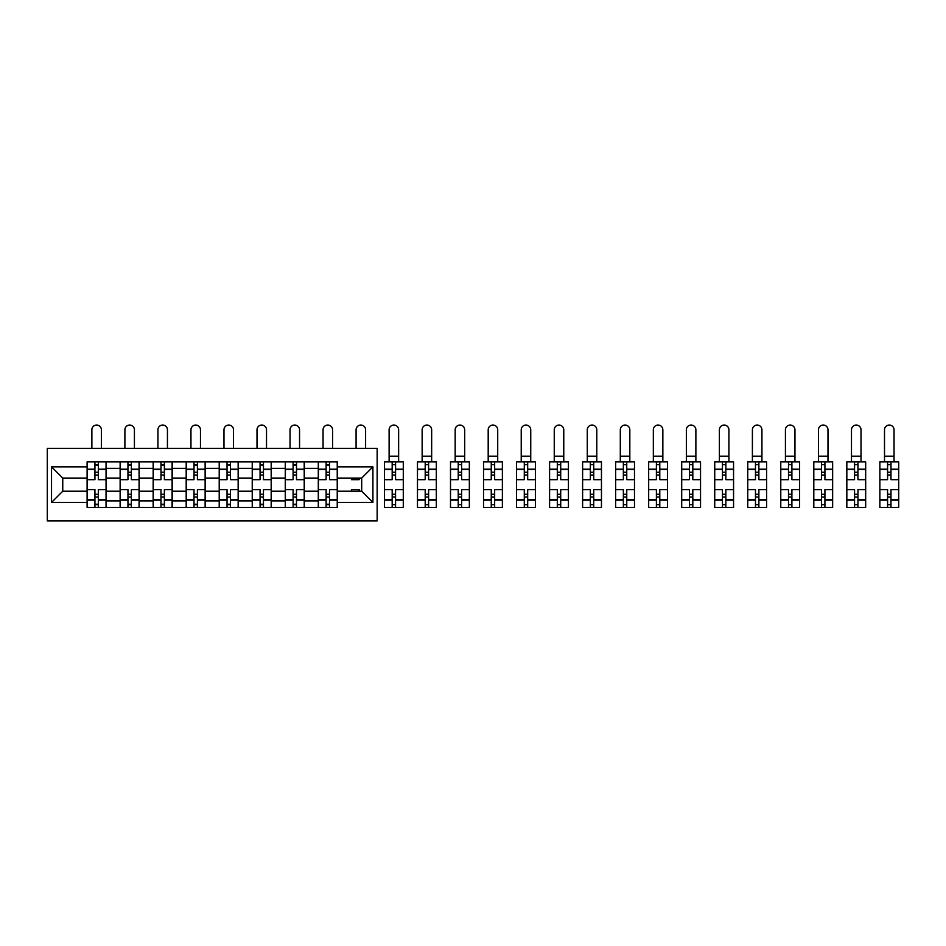 <?xml version="1.0" encoding="UTF-8"?>
<svg xmlns="http://www.w3.org/2000/svg" width="946" height="946" viewBox="0 0 946 946"><rect width="100%" height="100%" fill="white"/><g stroke="black" fill="none" stroke-linecap="round" stroke-linejoin="round"><path stroke-width="1.42" d="M47.3 520.95L377.147 520.95L377.147 448.333L47.3 448.333L47.3 520.95M120.13 507.399L120.13 468.341L106.153 468.341L106.153 507.399M106.153 468.341L106.153 461.885M120.13 468.341L120.13 461.885M139.18 461.885L139.18 507.399M153.157 507.399L153.157 461.885M172.207 461.885L172.207 507.399M186.185 507.399L186.185 461.885M205.235 461.885L205.235 507.399M219.212 507.399L219.212 461.885M238.262 461.885L238.262 507.399M252.239 507.399L252.239 461.885M271.289 461.885L271.289 507.399M285.266 507.399L285.266 461.885M304.316 461.885L304.316 507.399M318.294 507.399L318.294 461.885M318.294 491.211L304.316 491.211M285.266 491.211L271.289 491.211M252.239 491.211L238.262 491.211M219.212 491.211L205.235 491.211M186.185 491.211L172.207 491.211M153.157 491.211L139.18 491.211M120.13 491.211L106.153 491.211M318.294 478.085L304.316 478.085M285.266 478.085L271.289 478.085M252.239 478.085L238.262 478.085M219.212 478.085L205.235 478.085M186.185 478.085L172.207 478.085M153.157 478.085L139.18 478.085M120.13 478.085L106.153 478.085M62.755 491.211L87.103 491.211L87.103 478.085L62.755 478.085L62.755 491.211L51.533 502.432L51.533 466.863L87.103 466.863L87.103 478.085M337.344 478.085L337.344 491.211L361.691 491.211L361.691 478.085L337.344 478.085L337.344 461.885L87.103 461.885L87.103 466.863M337.344 466.863L372.913 466.863L372.913 502.432L337.344 502.432L337.344 491.211M87.103 491.211L87.103 507.399L337.344 507.399L337.344 502.432M87.103 502.432L51.533 502.432M98.325 504.23L94.931 504.23M94.931 465.065L98.325 465.065M131.352 504.23L127.958 504.23M127.958 465.065L131.352 465.065M164.379 504.23L160.986 504.23M160.986 465.065L164.379 465.065M197.407 504.23L194.013 504.23M194.013 465.065L197.407 465.065M230.434 504.23L227.04 504.23M227.04 465.065L230.434 465.065M263.461 504.23L260.067 504.23M260.067 465.065L263.461 465.065M296.488 504.23L293.094 504.23M293.094 465.065L296.488 465.065M329.515 504.23L326.122 504.23M326.122 465.065L329.515 465.065M51.533 466.863L62.755 478.085M361.691 491.211L372.913 502.432M361.691 478.085L372.913 466.863M106.047 507.399L106.047 479.669L98.325 479.669L98.325 461.885M94.931 461.885L94.931 479.669L87.209 479.669L87.209 461.885M101.388 448.333L101.388 429.815A4.765 4.765 0 0 0 96.634 425.05A4.765 4.765 0 0 0 91.868 429.815L91.868 448.333M106.047 479.669L106.047 461.885M87.209 507.399L87.209 489.614L94.931 489.614L94.931 507.399M98.325 507.399L98.325 489.614L106.047 489.614M94.931 475.01L98.325 475.01M87.209 489.614L87.209 479.669M98.325 494.273L94.931 494.273M98.325 504.656L94.931 504.656M94.931 497.028L98.325 497.028M98.325 472.255L94.931 472.255M94.931 464.64L98.325 464.64M139.074 507.399L139.074 479.669L131.352 479.669L131.352 461.885M127.958 461.885L127.958 479.669L120.237 479.669L120.237 461.885M134.415 448.333L134.415 429.815A4.765 4.765 0 0 0 129.661 425.05A4.765 4.765 0 0 0 124.896 429.815L124.896 448.333M139.074 479.669L139.074 461.885M120.237 507.399L120.237 489.614L127.958 489.614L127.958 507.399M131.352 507.399L131.352 489.614L139.074 489.614M127.958 475.01L131.352 475.01M120.237 489.614L120.237 479.669M131.352 494.273L127.958 494.273M131.352 504.656L127.958 504.656M127.958 497.028L131.352 497.028M131.352 472.255L127.958 472.255M127.958 464.64L131.352 464.64M172.101 507.399L172.101 479.669L164.379 479.669L164.379 461.885M160.986 461.885L160.986 479.669L153.264 479.669L153.264 461.885M167.442 448.333L167.442 429.815A4.765 4.765 0 0 0 162.688 425.05A4.765 4.765 0 0 0 157.923 429.815L157.923 448.333M172.101 479.669L172.101 461.885M153.264 507.399L153.264 489.614L160.986 489.614L160.986 507.399M164.379 507.399L164.379 489.614L172.101 489.614M160.986 475.01L164.379 475.01M153.264 489.614L153.264 479.669M164.379 494.273L160.986 494.273M164.379 504.656L160.986 504.656M160.986 497.028L164.379 497.028M164.379 472.255L160.986 472.255M160.986 464.64L164.379 464.64M205.128 507.399L205.128 479.669L197.407 479.669L197.407 461.885M194.013 461.885L194.013 479.669L186.291 479.669L186.291 461.885M200.469 448.333L200.469 429.815A4.765 4.765 0 0 0 195.716 425.05A4.765 4.765 0 0 0 190.95 429.815L190.95 448.333M205.128 479.669L205.128 461.885M186.291 507.399L186.291 489.614L194.013 489.614L194.013 507.399M197.407 507.399L197.407 489.614L205.128 489.614M194.013 475.01L197.407 475.01M186.291 489.614L186.291 479.669M197.407 494.273L194.013 494.273M197.407 504.656L194.013 504.656M194.013 497.028L197.407 497.028M197.407 472.255L194.013 472.255M194.013 464.64L197.407 464.64M238.156 507.399L238.156 479.669L230.434 479.669L230.434 461.885M227.04 461.885L227.04 479.669L219.318 479.669L219.318 461.885M233.496 448.333L233.496 429.815A4.765 4.765 0 0 0 228.743 425.05A4.765 4.765 0 0 0 223.977 429.815L223.977 448.333M238.156 479.669L238.156 461.885M219.318 507.399L219.318 489.614L227.04 489.614L227.04 507.399M230.434 507.399L230.434 489.614L238.156 489.614M227.04 475.01L230.434 475.01M219.318 489.614L219.318 479.669M230.434 494.273L227.04 494.273M230.434 504.656L227.04 504.656M227.04 497.028L230.434 497.028M230.434 472.255L227.04 472.255M227.04 464.64L230.434 464.64M271.183 507.399L271.183 479.669L263.461 479.669L263.461 461.885M260.067 461.885L260.067 479.669L252.346 479.669L252.346 461.885M266.524 448.333L266.524 429.815A4.765 4.765 0 0 0 261.77 425.05A4.765 4.765 0 0 0 257.005 429.815L257.005 448.333M271.183 479.669L271.183 461.885M252.346 507.399L252.346 489.614L260.067 489.614L260.067 507.399M263.461 507.399L263.461 489.614L271.183 489.614M260.067 475.01L263.461 475.01M252.346 489.614L252.346 479.669M263.461 494.273L260.067 494.273M263.461 504.656L260.067 504.656M260.067 497.028L263.461 497.028M263.461 472.255L260.067 472.255M260.067 464.64L263.461 464.64M304.21 507.399L304.21 479.669L296.488 479.669L296.488 461.885M293.094 461.885L293.094 479.669L285.373 479.669L285.373 461.885M299.551 448.333L299.551 429.815A4.765 4.765 0 0 0 294.797 425.05A4.765 4.765 0 0 0 290.032 429.815L290.032 448.333M304.21 479.669L304.21 461.885M285.373 507.399L285.373 489.614L293.094 489.614L293.094 507.399M296.488 507.399L296.488 489.614L304.21 489.614M293.094 475.01L296.488 475.01M285.373 489.614L285.373 479.669M296.488 494.273L293.094 494.273M296.488 504.656L293.094 504.656M293.094 497.028L296.488 497.028M296.488 472.255L293.094 472.255M293.094 464.64L296.488 464.64M337.237 507.399L337.237 479.669L329.515 479.669L329.515 461.885M326.122 461.885L326.122 479.669L318.4 479.669L318.4 461.885M332.578 448.333L332.578 429.815A4.765 4.765 0 0 0 327.813 425.05A4.765 4.765 0 0 0 323.059 429.815L323.059 448.333M337.237 479.669L337.237 461.885M318.4 507.399L318.4 489.614L326.122 489.614L326.122 507.399M329.515 507.399L329.515 489.614L337.237 489.614M326.122 475.01L329.515 475.01M318.4 489.614L318.4 479.669M329.515 494.273L326.122 494.273M329.515 504.656L326.122 504.656M326.122 497.028L329.515 497.028M329.515 472.255L326.122 472.255M326.122 464.64L329.515 464.64M359.149 478.085L359.149 479.669L351.427 479.669L351.427 478.085M365.605 448.333L365.605 429.815A4.765 4.765 0 0 0 360.84 425.05A4.765 4.765 0 0 0 356.086 429.815L356.086 448.333M351.427 491.211L351.427 489.614L359.149 489.614L359.149 491.211M392.176 507.399L384.454 507.399L384.454 489.614L392.176 489.614L392.176 507.399L403.292 507.399L403.292 479.669L395.57 479.669L395.57 461.885L384.454 461.885L384.454 479.669L392.176 479.669L392.176 469.476L384.454 469.476M398.633 429.815A4.765 4.765 0 0 0 393.867 425.05A4.765 4.765 0 0 0 389.113 429.815L389.113 456.173L398.633 456.173L398.633 429.815M403.292 479.669L403.292 461.885L395.57 461.885M392.176 461.885L392.176 469.476M395.57 507.399L395.57 489.614L403.292 489.614M392.176 475.01L395.57 475.01M384.454 489.614L384.454 479.669M395.57 494.273L392.176 494.273M395.57 504.656L392.176 504.656M392.176 497.028L395.57 497.028M395.57 472.255L392.176 472.255M392.176 464.64L395.57 464.64M389.113 461.885L389.113 456.173M398.633 461.885L398.633 456.173M425.203 507.399L417.482 507.399L417.482 489.614L425.203 489.614L425.203 507.399L436.319 507.399L436.319 479.669L428.597 479.669L428.597 461.885L417.482 461.885L417.482 479.669L425.203 479.669L425.203 469.476L417.482 469.476M431.66 429.815A4.765 4.765 0 0 0 426.894 425.05A4.765 4.765 0 0 0 422.141 429.815L422.141 456.173L431.66 456.173L431.66 429.815M436.319 479.669L436.319 461.885L428.597 461.885M425.203 461.885L425.203 469.476M428.597 507.399L428.597 489.614L436.319 489.614M425.203 475.01L428.597 475.01M417.482 489.614L417.482 479.669M428.597 494.273L425.203 494.273M428.597 504.656L425.203 504.656M425.203 497.028L428.597 497.028M428.597 472.255L425.203 472.255M425.203 464.64L428.597 464.64M422.141 461.885L422.141 456.173M431.66 461.885L431.66 456.173M458.231 507.399L450.509 507.399L450.509 489.614L458.231 489.614L458.231 507.399L469.346 507.399L469.346 479.669L461.624 479.669L461.624 461.885L450.509 461.885L450.509 479.669L458.231 479.669L458.231 469.476L450.509 469.476M464.687 429.815A4.765 4.765 0 0 0 459.922 425.05A4.765 4.765 0 0 0 455.168 429.815L455.168 456.173L464.687 456.173L464.687 429.815M469.346 479.669L469.346 461.885L461.624 461.885M458.231 461.885L458.231 469.476M461.624 507.399L461.624 489.614L469.346 489.614M458.231 475.01L461.624 475.01M450.509 489.614L450.509 479.669M461.624 494.273L458.231 494.273M461.624 504.656L458.231 504.656M458.231 497.028L461.624 497.028M461.624 472.255L458.231 472.255M458.231 464.64L461.624 464.64M455.168 461.885L455.168 456.173M464.687 461.885L464.687 456.173M491.258 507.399L483.536 507.399L483.536 489.614L491.258 489.614L491.258 507.399L502.373 507.399L502.373 479.669L494.652 479.669L494.652 461.885L483.536 461.885L483.536 479.669L491.258 479.669L491.258 469.476L483.536 469.476M497.714 429.815A4.765 4.765 0 0 0 492.949 425.05A4.765 4.765 0 0 0 488.195 429.815L488.195 456.173L497.714 456.173L497.714 429.815M502.373 479.669L502.373 461.885L494.652 461.885M491.258 461.885L491.258 469.476M494.652 507.399L494.652 489.614L502.373 489.614M491.258 475.01L494.652 475.01M483.536 489.614L483.536 479.669M494.652 494.273L491.258 494.273M494.652 504.656L491.258 504.656M491.258 497.028L494.652 497.028M494.652 472.255L491.258 472.255M491.258 464.64L494.652 464.64M488.195 461.885L488.195 456.173M497.714 461.885L497.714 456.173M524.285 507.399L516.563 507.399L516.563 489.614L524.285 489.614L524.285 507.399L535.401 507.399L535.401 479.669L527.679 479.669L527.679 461.885L516.563 461.885L516.563 479.669L524.285 479.669L524.285 469.476L516.563 469.476M530.741 429.815A4.765 4.765 0 0 0 525.976 425.05A4.765 4.765 0 0 0 521.222 429.815L521.222 456.173L530.741 456.173L530.741 429.815M535.401 479.669L535.401 461.885L527.679 461.885M524.285 461.885L524.285 469.476M527.679 507.399L527.679 489.614L535.401 489.614M524.285 475.01L527.679 475.01M516.563 489.614L516.563 479.669M527.679 494.273L524.285 494.273M527.679 504.656L524.285 504.656M524.285 497.028L527.679 497.028M527.679 472.255L524.285 472.255M524.285 464.64L527.679 464.64M521.222 461.885L521.222 456.173M530.741 461.885L530.741 456.173M557.312 507.399L549.591 507.399L549.591 489.614L557.312 489.614L557.312 507.399L568.428 507.399L568.428 479.669L560.706 479.669L560.706 461.885L549.591 461.885L549.591 479.669L557.312 479.669L557.312 469.476L549.591 469.476M563.769 429.815A4.765 4.765 0 0 0 559.003 425.05A4.765 4.765 0 0 0 554.25 429.815L554.25 456.173L563.769 456.173L563.769 429.815M568.428 479.669L568.428 461.885L560.706 461.885M557.312 461.885L557.312 469.476M560.706 507.399L560.706 489.614L568.428 489.614M557.312 475.01L560.706 475.01M549.591 489.614L549.591 479.669M560.706 494.273L557.312 494.273M560.706 504.656L557.312 504.656M557.312 497.028L560.706 497.028M560.706 472.255L557.312 472.255M557.312 464.64L560.706 464.64M554.25 461.885L554.25 456.173M563.769 461.885L563.769 456.173M590.339 507.399L582.618 507.399L582.618 489.614L590.339 489.614L590.339 507.399L601.455 507.399L601.455 479.669L593.733 479.669L593.733 461.885L582.618 461.885L582.618 479.669L590.339 479.669L590.339 469.476L582.618 469.476M596.796 429.815A4.765 4.765 0 0 0 592.03 425.05A4.765 4.765 0 0 0 587.277 429.815L587.277 456.173L596.796 456.173L596.796 429.815M601.455 479.669L601.455 461.885L593.733 461.885M590.339 461.885L590.339 469.476M593.733 507.399L593.733 489.614L601.455 489.614M590.339 475.01L593.733 475.01M582.618 489.614L582.618 479.669M593.733 494.273L590.339 494.273M593.733 504.656L590.339 504.656M590.339 497.028L593.733 497.028M593.733 472.255L590.339 472.255M590.339 464.64L593.733 464.64M587.277 461.885L587.277 456.173M596.796 461.885L596.796 456.173M623.367 507.399L615.645 507.399L615.645 489.614L623.367 489.614L623.367 507.399L634.482 507.399L634.482 479.669L626.76 479.669L626.76 461.885L615.645 461.885L615.645 479.669L623.367 479.669L623.367 469.476L615.645 469.476M629.823 429.815A4.765 4.765 0 0 0 625.058 425.05A4.765 4.765 0 0 0 620.304 429.815L620.304 456.173L629.823 456.173L629.823 429.815M634.482 479.669L634.482 461.885L626.76 461.885M623.367 461.885L623.367 469.476M626.76 507.399L626.76 489.614L634.482 489.614M623.367 475.01L626.76 475.01M615.645 489.614L615.645 479.669M626.76 494.273L623.367 494.273M626.76 504.656L623.367 504.656M623.367 497.028L626.76 497.028M626.76 472.255L623.367 472.255M623.367 464.64L626.76 464.64M620.304 461.885L620.304 456.173M629.823 461.885L629.823 456.173M656.394 507.399L648.672 507.399L648.672 489.614L656.394 489.614L656.394 507.399L667.509 507.399L667.509 479.669L659.788 479.669L659.788 461.885L648.672 461.885L648.672 479.669L656.394 479.669L656.394 469.476L648.672 469.476M662.85 429.815A4.765 4.765 0 0 0 658.085 425.05A4.765 4.765 0 0 0 653.331 429.815L653.331 456.173L662.85 456.173L662.85 429.815M667.509 479.669L667.509 461.885L659.788 461.885M656.394 461.885L656.394 469.476M659.788 507.399L659.788 489.614L667.509 489.614M656.394 475.01L659.788 475.01M648.672 489.614L648.672 479.669M659.788 494.273L656.394 494.273M659.788 504.656L656.394 504.656M656.394 497.028L659.788 497.028M659.788 472.255L656.394 472.255M656.394 464.64L659.788 464.64M653.331 461.885L653.331 456.173M662.85 461.885L662.85 456.173M689.421 507.399L681.699 507.399L681.699 489.614L689.421 489.614L689.421 507.399L700.537 507.399L700.537 479.669L692.815 479.669L692.815 461.885L681.699 461.885L681.699 479.669L689.421 479.669L689.421 469.476L681.699 469.476M695.878 429.815A4.765 4.765 0 0 0 691.112 425.05A4.765 4.765 0 0 0 686.358 429.815L686.358 456.173L695.878 456.173L695.878 429.815M700.537 479.669L700.537 461.885L692.815 461.885M689.421 461.885L689.421 469.476M692.815 507.399L692.815 489.614L700.537 489.614M689.421 475.01L692.815 475.01M681.699 489.614L681.699 479.669M692.815 494.273L689.421 494.273M692.815 504.656L689.421 504.656M689.421 497.028L692.815 497.028M692.815 472.255L689.421 472.255M689.421 464.64L692.815 464.64M686.358 461.885L686.358 456.173M695.878 461.885L695.878 456.173M722.448 507.399L714.727 507.399L714.727 489.614L722.448 489.614L722.448 507.399L733.564 507.399L733.564 479.669L725.842 479.669L725.842 461.885L714.727 461.885L714.727 479.669L722.448 479.669L722.448 469.476L714.727 469.476M728.905 429.815A4.765 4.765 0 0 0 724.139 425.05A4.765 4.765 0 0 0 719.386 429.815L719.386 456.173L728.905 456.173L728.905 429.815M733.564 479.669L733.564 461.885L725.842 461.885M722.448 461.885L722.448 469.476M725.842 507.399L725.842 489.614L733.564 489.614M722.448 475.01L725.842 475.01M714.727 489.614L714.727 479.669M725.842 494.273L722.448 494.273M725.842 504.656L722.448 504.656M722.448 497.028L725.842 497.028M725.842 472.255L722.448 472.255M722.448 464.64L725.842 464.64M719.386 461.885L719.386 456.173M728.905 461.885L728.905 456.173M755.476 507.399L747.754 507.399L747.754 489.614L755.476 489.614L755.476 507.399L766.591 507.399L766.591 479.669L758.869 479.669L758.869 461.885L747.754 461.885L747.754 479.669L755.476 479.669L755.476 469.476L747.754 469.476M761.932 429.815A4.765 4.765 0 0 0 757.167 425.05A4.765 4.765 0 0 0 752.401 429.815L752.401 456.173L761.932 456.173L761.932 429.815M766.591 479.669L766.591 461.885L758.869 461.885M755.476 461.885L755.476 469.476M758.869 507.399L758.869 489.614L766.591 489.614M755.476 475.01L758.869 475.01M747.754 489.614L747.754 479.669M758.869 494.273L755.476 494.273M758.869 504.656L755.476 504.656M755.476 497.028L758.869 497.028M758.869 472.255L755.476 472.255M755.476 464.64L758.869 464.64M752.401 461.885L752.401 456.173M761.932 461.885L761.932 456.173M788.503 507.399L780.781 507.399L780.781 489.614L788.503 489.614L788.503 507.399L799.618 507.399L799.618 479.669L791.897 479.669L791.897 461.885L780.781 461.885L780.781 479.669L788.503 479.669L788.503 469.476L780.781 469.476M794.959 429.815A4.765 4.765 0 0 0 790.194 425.05A4.765 4.765 0 0 0 785.428 429.815L785.428 456.173L794.959 456.173L794.959 429.815M799.618 479.669L799.618 461.885L791.897 461.885M788.503 461.885L788.503 469.476M791.897 507.399L791.897 489.614L799.618 489.614M788.503 475.01L791.897 475.01M780.781 489.614L780.781 479.669M791.897 494.273L788.503 494.273M791.897 504.656L788.503 504.656M788.503 497.028L791.897 497.028M791.897 472.255L788.503 472.255M788.503 464.64L791.897 464.64M785.428 461.885L785.428 456.173M794.959 461.885L794.959 456.173M821.53 507.399L813.808 507.399L813.808 489.614L821.53 489.614L821.53 507.399L832.646 507.399L832.646 479.669L824.924 479.669L824.924 461.885L813.808 461.885L813.808 479.669L821.53 479.669L821.53 469.476L813.808 469.476M827.987 429.815A4.765 4.765 0 0 0 823.221 425.05A4.765 4.765 0 0 0 818.456 429.815L818.456 456.173L827.987 456.173L827.987 429.815M832.646 479.669L832.646 461.885L824.924 461.885M821.53 461.885L821.53 469.476M824.924 507.399L824.924 489.614L832.646 489.614M821.53 475.01L824.924 475.01M813.808 489.614L813.808 479.669M824.924 494.273L821.53 494.273M824.924 504.656L821.53 504.656M821.53 497.028L824.924 497.028M824.924 472.255L821.53 472.255M821.53 464.64L824.924 464.64M818.456 461.885L818.456 456.173M827.987 461.885L827.987 456.173M854.557 507.399L846.836 507.399L846.836 489.614L854.557 489.614L854.557 507.399L865.673 507.399L865.673 479.669L857.951 479.669L857.951 461.885L846.836 461.885L846.836 479.669L854.557 479.669L854.557 469.476L846.836 469.476M861.014 429.815A4.765 4.765 0 0 0 856.248 425.05A4.765 4.765 0 0 0 851.483 429.815L851.483 456.173L861.014 456.173L861.014 429.815M865.673 479.669L865.673 461.885L857.951 461.885M854.557 461.885L854.557 469.476M857.951 507.399L857.951 489.614L865.673 489.614M854.557 475.01L857.951 475.01M846.836 489.614L846.836 479.669M857.951 494.273L854.557 494.273M857.951 504.656L854.557 504.656M854.557 497.028L857.951 497.028M857.951 472.255L854.557 472.255M854.557 464.64L857.951 464.64M851.483 461.885L851.483 456.173M861.014 461.885L861.014 456.173M887.585 507.399L879.863 507.399L879.863 489.614L887.585 489.614L887.585 507.399L898.7 507.399L898.7 479.669L890.978 479.669L890.978 461.885L879.863 461.885L879.863 479.669L887.585 479.669L887.585 469.476L879.863 469.476M894.041 429.815A4.765 4.765 0 0 0 889.275 425.05A4.765 4.765 0 0 0 884.51 429.815L884.51 456.173L894.041 456.173L894.041 429.815M898.7 479.669L898.7 461.885L890.978 461.885M887.585 461.885L887.585 469.476M890.978 507.399L890.978 489.614L898.7 489.614M887.585 475.01L890.978 475.01M879.863 489.614L879.863 479.669M890.978 494.273L887.585 494.273M890.978 504.656L887.585 504.656M887.585 497.028L890.978 497.028M890.978 472.255L887.585 472.255M887.585 464.64L890.978 464.64M884.51 461.885L884.51 456.173M894.041 461.885L894.041 456.173M285.266 468.341L271.289 468.341M252.239 468.341L238.262 468.341M219.212 468.341L205.235 468.341M186.185 468.341L172.207 468.341M153.157 468.341L139.18 468.341M318.294 468.341L304.316 468.341M285.266 500.942L271.289 500.942M252.239 500.942L238.262 500.942M219.212 500.942L205.235 500.942M186.185 500.942L172.207 500.942M153.157 500.942L139.18 500.942M120.13 500.942L106.153 500.942M318.294 500.942L304.316 500.942M106.047 469.192L98.325 469.192M94.931 469.192L87.209 469.192M94.931 469.476L87.209 469.476M94.931 499.819L87.209 499.819M94.931 500.103L87.209 500.103M106.047 500.103L98.325 500.103M106.047 469.476L98.325 469.476M106.047 499.819L98.325 499.819M139.074 469.192L131.352 469.192M127.958 469.192L120.237 469.192M127.958 469.476L120.237 469.476M127.958 499.819L120.237 499.819M127.958 500.103L120.237 500.103M139.074 500.103L131.352 500.103M139.074 469.476L131.352 469.476M139.074 499.819L131.352 499.819M172.101 469.192L164.379 469.192M160.986 469.192L153.264 469.192M160.986 469.476L153.264 469.476M160.986 499.819L153.264 499.819M160.986 500.103L153.264 500.103M172.101 500.103L164.379 500.103M172.101 469.476L164.379 469.476M172.101 499.819L164.379 499.819M205.128 469.192L197.407 469.192M194.013 469.192L186.291 469.192M194.013 469.476L186.291 469.476M194.013 499.819L186.291 499.819M194.013 500.103L186.291 500.103M205.128 500.103L197.407 500.103M205.128 469.476L197.407 469.476M205.128 499.819L197.407 499.819M238.156 469.192L230.434 469.192M227.04 469.192L219.318 469.192M227.04 469.476L219.318 469.476M227.04 499.819L219.318 499.819M227.04 500.103L219.318 500.103M238.156 500.103L230.434 500.103M238.156 469.476L230.434 469.476M238.156 499.819L230.434 499.819M271.183 469.192L263.461 469.192M260.067 469.192L252.346 469.192M260.067 469.476L252.346 469.476M260.067 499.819L252.346 499.819M260.067 500.103L252.346 500.103M271.183 500.103L263.461 500.103M271.183 469.476L263.461 469.476M271.183 499.819L263.461 499.819M304.21 469.192L296.488 469.192M293.094 469.192L285.373 469.192M293.094 469.476L285.373 469.476M293.094 499.819L285.373 499.819M293.094 500.103L285.373 500.103M304.21 500.103L296.488 500.103M304.21 469.476L296.488 469.476M304.21 499.819L296.488 499.819M337.237 469.192L329.515 469.192M326.122 469.192L318.4 469.192M326.122 469.476L318.4 469.476M326.122 499.819L318.4 499.819M326.122 500.103L318.4 500.103M337.237 500.103L329.515 500.103M337.237 469.476L329.515 469.476M337.237 499.819L329.515 499.819M403.292 469.192L395.57 469.192M392.176 469.192L384.454 469.192M392.176 499.819L384.454 499.819M392.176 500.103L384.454 500.103M403.292 500.103L395.57 500.103M403.292 469.476L395.57 469.476M403.292 499.819L395.57 499.819M436.319 469.192L428.597 469.192M425.203 469.192L417.482 469.192M425.203 499.819L417.482 499.819M425.203 500.103L417.482 500.103M436.319 500.103L428.597 500.103M436.319 469.476L428.597 469.476M436.319 499.819L428.597 499.819M469.346 469.192L461.624 469.192M458.231 469.192L450.509 469.192M458.231 499.819L450.509 499.819M458.231 500.103L450.509 500.103M469.346 500.103L461.624 500.103M469.346 469.476L461.624 469.476M469.346 499.819L461.624 499.819M502.373 469.192L494.652 469.192M491.258 469.192L483.536 469.192M491.258 499.819L483.536 499.819M491.258 500.103L483.536 500.103M502.373 500.103L494.652 500.103M502.373 469.476L494.652 469.476M502.373 499.819L494.652 499.819M535.401 469.192L527.679 469.192M524.285 469.192L516.563 469.192M524.285 499.819L516.563 499.819M524.285 500.103L516.563 500.103M535.401 500.103L527.679 500.103M535.401 469.476L527.679 469.476M535.401 499.819L527.679 499.819M568.428 469.192L560.706 469.192M557.312 469.192L549.591 469.192M557.312 499.819L549.591 499.819M557.312 500.103L549.591 500.103M568.428 500.103L560.706 500.103M568.428 469.476L560.706 469.476M568.428 499.819L560.706 499.819M601.455 469.192L593.733 469.192M590.339 469.192L582.618 469.192M590.339 499.819L582.618 499.819M590.339 500.103L582.618 500.103M601.455 500.103L593.733 500.103M601.455 469.476L593.733 469.476M601.455 499.819L593.733 499.819M634.482 469.192L626.76 469.192M623.367 469.192L615.645 469.192M623.367 499.819L615.645 499.819M623.367 500.103L615.645 500.103M634.482 500.103L626.76 500.103M634.482 469.476L626.76 469.476M634.482 499.819L626.76 499.819M667.509 469.192L659.788 469.192M656.394 469.192L648.672 469.192M656.394 499.819L648.672 499.819M656.394 500.103L648.672 500.103M667.509 500.103L659.788 500.103M667.509 469.476L659.788 469.476M667.509 499.819L659.788 499.819M700.537 469.192L692.815 469.192M689.421 469.192L681.699 469.192M689.421 499.819L681.699 499.819M689.421 500.103L681.699 500.103M700.537 500.103L692.815 500.103M700.537 469.476L692.815 469.476M700.537 499.819L692.815 499.819M733.564 469.192L725.842 469.192M722.448 469.192L714.727 469.192M722.448 499.819L714.727 499.819M722.448 500.103L714.727 500.103M733.564 500.103L725.842 500.103M733.564 469.476L725.842 469.476M733.564 499.819L725.842 499.819M766.591 469.192L758.869 469.192M755.476 469.192L747.754 469.192M755.476 499.819L747.754 499.819M755.476 500.103L747.754 500.103M766.591 500.103L758.869 500.103M766.591 469.476L758.869 469.476M766.591 499.819L758.869 499.819M799.618 469.192L791.897 469.192M788.503 469.192L780.781 469.192M788.503 499.819L780.781 499.819M788.503 500.103L780.781 500.103M799.618 500.103L791.897 500.103M799.618 469.476L791.897 469.476M799.618 499.819L791.897 499.819M832.646 469.192L824.924 469.192M821.53 469.192L813.808 469.192M821.53 499.819L813.808 499.819M821.53 500.103L813.808 500.103M832.646 500.103L824.924 500.103M832.646 469.476L824.924 469.476M832.646 499.819L824.924 499.819M865.673 469.192L857.951 469.192M854.557 469.192L846.836 469.192M854.557 499.819L846.836 499.819M854.557 500.103L846.836 500.103M865.673 500.103L857.951 500.103M865.673 469.476L857.951 469.476M865.673 499.819L857.951 499.819M898.7 469.192L890.978 469.192M887.585 469.192L879.863 469.192M887.585 499.819L879.863 499.819M887.585 500.103L879.863 500.103M898.7 500.103L890.978 500.103M898.7 469.476L890.978 469.476M898.7 499.819L890.978 499.819"/></g></svg>

